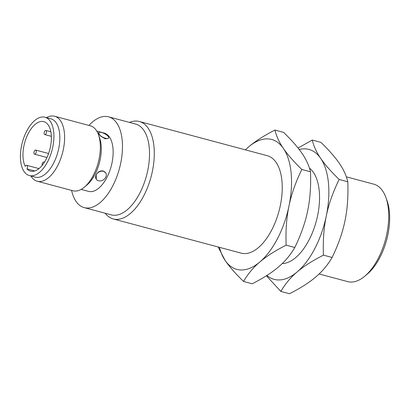 <?xml version="1.0" encoding="UTF-8"?>
<svg xmlns="http://www.w3.org/2000/svg" width="410" height="410" viewBox="0 0 410 410"><rect width="100%" height="100%" fill="white"/><g stroke="black" fill="none" stroke-linecap="round" stroke-linejoin="round"><path stroke-width="0.61" d="M45.433 130.493A2.137 1.087 105 0 1 45.853 130.452A2.137 1.087 105 0 1 46.432 132.41A2.137 1.087 105 0 1 45.172 134.541A2.137 1.087 105 0 1 44.751 134.577A2.137 1.087 105 0 1 44.172 132.625A2.137 1.087 105 0 1 45.433 130.493M33.917 152.612A2.137 1.087 105 0 1 35.644 150.06A2.137 1.087 105 0 1 36.27 151.633A2.137 1.087 105 0 1 34.542 154.186A2.137 1.087 105 0 1 33.917 152.612M42.133 165.404A2.137 1.087 105 0 1 43.378 162.052A2.137 1.087 105 0 1 43.798 162.017A2.137 1.087 105 0 1 44.265 162.462M34.773 170.975L26.978 168.889A2.491 1.266 105 0 0 26.706 165.322L38.965 168.597M26.978 168.889A25.625 13.017 105 0 0 30.55 171.149A25.625 13.017 105 0 0 46.038 159.398A25.625 13.017 105 0 0 43.783 121.642A25.625 13.017 105 0 0 28.3 133.393A25.625 13.017 105 0 0 25.256 166.363A2.491 1.266 105 0 1 26.706 165.322M47.616 161.714A30.186 15.339 105 0 1 29.371 175.562A30.186 15.339 105 0 1 26.717 131.077A30.186 15.339 105 0 1 44.962 117.234A30.186 15.339 105 0 1 47.616 161.714M29.371 175.562L35.296 177.146A30.186 15.339 -75 0 0 53.541 163.298A30.186 15.339 -75 0 0 50.886 118.818L44.962 117.234M46.479 117.639A33.625 17.087 105 0 1 54.638 116.261A33.625 17.087 105 0 1 57.59 165.809A33.625 17.087 105 0 1 37.269 181.23A33.625 17.087 105 0 1 30.883 175.967M319.098 273.972L347.726 281.624A50.44 25.625 -75 0 0 364.833 276.15L367.416 273.967A47.001 23.877 -75 0 0 379.88 257.511A47.001 23.877 -75 0 0 387.019 200.633L385.871 197.451A50.44 25.625 -75 0 0 373.776 184.167L346.342 176.833M37.269 181.23L73.006 190.783A33.625 17.087 -75 0 0 84.409 187.134A33.625 17.087 -75 0 0 93.326 175.362A33.625 17.087 -75 0 0 98.436 134.67A33.625 17.087 -75 0 0 90.374 125.814L54.638 116.261M103.438 171.298A5.694 4.495 145.7 0 0 97.165 173.435A5.694 4.495 145.7 0 0 96.268 179.247A5.694 4.495 145.7 0 0 98.502 180.779A5.694 4.495 145.7 0 0 104.775 178.642A5.694 4.495 145.7 0 0 105.672 172.83A5.694 4.495 145.7 0 0 103.438 171.298M101.644 132.507A5.694 1.968 27.5 0 0 98.564 132.768A5.694 1.968 27.5 0 0 100.399 135.669A5.694 1.968 27.5 0 0 105.585 138.288A5.694 1.968 27.5 0 0 108.665 138.026A5.694 1.968 27.5 0 0 106.831 135.126A5.694 1.968 27.5 0 0 101.644 132.507M364.833 276.15A50.44 25.625 -75 0 0 378.21 258.495A50.44 25.625 -75 0 0 385.871 197.451M84.409 187.134L86.992 184.951A30.186 15.339 -75 0 0 94.997 174.383A30.186 15.339 -75 0 0 99.584 137.847L98.436 134.67M96.268 179.247L96.181 174.701C97.903 171.805 100.24 170.555 103.202 170.95L105.672 172.83M108.532 138.278L105.288 138.857L100.301 135.905L98.564 132.768M96.755 131.077L104.191 133.065A30.186 15.339 105 0 1 106.846 177.55A30.186 15.339 105 0 1 88.596 191.393L81.165 189.405M88.96 125.434A47.001 23.877 105 0 1 108.532 116.819A47.001 23.877 105 0 1 112.663 186.084A47.001 23.877 105 0 1 84.255 207.634A47.001 23.877 105 0 1 71.591 190.404M280.855 291.428L289.511 293.739C300.499 288.153 309.263 282.551 315.803 276.934C322.414 271.343 327.846 264.85 332.095 257.459C338.276 244.821 342.555 232.649 344.948 220.949C347.408 209.269 348.362 196.211 347.803 181.768C346.358 175.618 343.544 169.499 339.357 163.4C335.242 157.322 329.097 150.311 320.922 142.362L312.261 140.046C313.706 146.196 316.52 152.32 320.707 158.414C324.822 164.492 330.967 171.503 339.142 179.457C332.966 192.095 328.682 204.267 326.293 215.962C323.833 227.647 322.88 240.706 323.439 255.148C312.456 260.734 303.692 266.336 297.147 271.948C290.536 277.544 285.104 284.038 280.855 291.428L266.397 275.766M108.532 116.819L135.582 124.051A47.001 23.877 105 0 1 139.713 193.31A47.001 23.877 105 0 1 111.305 214.866L84.255 207.634M332.095 257.459L323.439 255.148M298.07 148.051L312.261 140.046M347.803 181.768L339.142 179.457M129.457 122.416A50.44 25.625 105 0 1 139.328 121.493A50.44 25.625 105 0 1 143.761 195.821A50.44 25.625 105 0 1 113.278 218.955A50.44 25.625 105 0 1 105.18 213.231M266.889 275.453A67.255 34.168 -75 0 0 297.147 271.948A67.255 34.168 -75 0 0 314.839 248.532A67.255 34.168 -75 0 0 326.293 215.962A67.255 34.168 -75 0 0 320.707 158.414A67.255 34.168 -75 0 0 299.203 149.501M245.37 149.84L248.665 146.877A67.255 34.168 -75 0 0 245.446 149.86M139.328 121.493L267.279 155.697A50.44 25.625 105 0 1 271.712 230.025A50.44 25.625 105 0 1 241.229 253.154L113.278 218.955M248.665 146.877C255.204 141.265 263.968 135.664 274.956 130.072C276.396 136.222 279.21 142.347 283.397 148.44A67.255 34.168 -75 0 0 248.665 146.877M274.956 130.072L283.612 132.389C291.787 140.338 297.937 147.349 302.052 153.427C306.239 159.526 309.053 165.645 310.493 171.795L301.837 169.484C295.656 182.122 291.377 194.294 288.983 205.989A67.255 34.168 -75 0 0 283.397 148.44C287.512 154.519 293.657 161.53 301.837 169.484M309.463 168.12A50.44 25.625 105 0 1 309.022 239.999A50.44 25.625 105 0 1 282.234 263.574M219.391 247.322A67.255 34.168 -75 0 0 225.11 260.411L218.125 246.979M225.11 260.411A67.255 34.168 -75 0 0 259.843 261.98A67.255 34.168 -75 0 0 277.534 238.558A67.255 34.168 -75 0 0 288.983 205.989C286.523 217.674 285.575 230.733 286.134 245.175C275.146 250.761 266.382 256.363 259.843 261.98C253.226 267.571 247.799 274.064 243.545 281.455C235.371 273.506 229.226 266.49 225.11 260.411M286.134 245.175L294.79 247.486C300.966 234.848 305.25 222.676 307.638 210.976C310.098 199.296 311.052 186.237 310.493 171.795M243.545 281.455L252.206 283.766C263.189 278.18 271.953 272.578 278.492 266.966C285.109 261.37 290.536 254.876 294.79 247.486M44.751 134.577L51.347 136.34M45.853 130.452L50.845 131.789M34.542 154.186L46.965 157.507M35.644 150.06L48.58 153.519M43.798 162.017L44.439 162.186"/></g></svg>

